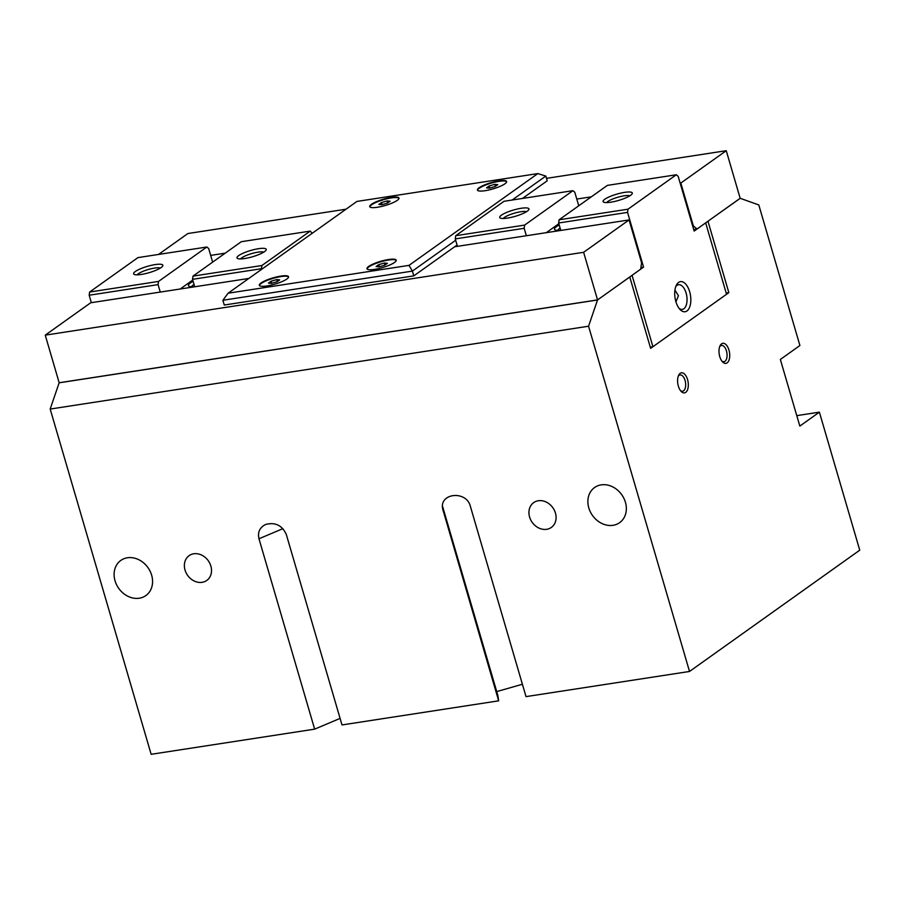 <?xml version="1.0" encoding="UTF-8"?>
<svg xmlns="http://www.w3.org/2000/svg" width="905" height="905" viewBox="0 0 905 905"><rect width="100%" height="100%" fill="white"/><g stroke="black" fill="none" stroke-linecap="round" stroke-linejoin="round"><path stroke-width="1.36" d="M151.644 575.173A21.584 17.93 54.5 0 1 145.863 595.569A21.584 17.93 54.5 0 1 115.037 580.806A21.584 17.93 54.5 0 1 120.818 560.421A21.584 17.93 54.5 0 1 151.644 575.173M625.423 502.275A21.584 17.93 54.5 0 1 619.631 522.66A21.584 17.93 54.5 0 1 588.804 507.909A21.584 17.93 54.5 0 1 594.596 487.512A21.584 17.93 54.5 0 1 625.423 502.275M210.865 566.066A15.227 12.659 54.5 0 1 206.781 580.456A15.227 12.659 54.5 0 1 185.027 570.037A15.227 12.659 54.5 0 1 189.111 555.647A15.227 12.659 54.5 0 1 210.865 566.066M555.432 513.044A15.227 12.659 54.5 0 1 551.349 527.434A15.227 12.659 54.5 0 1 529.583 517.015A15.227 12.659 54.5 0 1 533.667 502.626A15.227 12.659 54.5 0 1 555.432 513.044M721.851 361.061A8.236 4.22 81.3 0 0 723.977 361.717A8.236 4.22 81.3 0 0 726.455 350.925A8.236 4.22 81.3 0 0 721.477 345.45A8.236 4.22 81.3 0 0 719.645 346.717M728.955 350.054A10.159 5.215 -98.7 0 1 728.514 361.231A10.159 5.215 -98.7 0 1 722.518 361.853A10.159 5.215 -98.7 0 1 719.758 356.615A10.159 5.215 -98.7 0 1 720.041 345.767A10.159 5.215 -98.7 0 1 728.955 350.054M680.447 390.564A8.236 4.22 81.3 0 0 682.574 391.22A8.236 4.22 81.3 0 0 685.051 380.428A8.236 4.22 81.3 0 0 680.062 374.953A8.236 4.22 81.3 0 0 678.241 376.22M687.551 379.557A10.159 5.215 -98.7 0 1 687.099 390.722A10.159 5.215 -98.7 0 1 681.103 391.356A10.159 5.215 -98.7 0 1 678.354 386.118A10.159 5.215 -98.7 0 1 678.637 375.27A10.159 5.215 -98.7 0 1 687.551 379.557M261.002 283.005A15.227 3.269 163.7 0 1 277.032 276.828A15.227 3.269 163.7 0 1 288.537 276.738A15.227 3.269 163.7 0 1 286.84 279.034A15.227 3.269 163.7 0 1 270.81 285.199A15.227 3.269 163.7 0 1 259.305 285.29A15.227 3.269 163.7 0 1 261.002 283.005M288.571 276.998A15.227 3.269 -16.3 0 0 276.625 277.428A15.227 3.269 -16.3 0 0 261.138 283.48A15.227 3.269 -16.3 0 0 259.407 285.516M368.674 266.432A15.227 3.269 163.7 0 1 384.704 260.267A15.227 3.269 163.7 0 1 396.22 260.176A15.227 3.269 163.7 0 1 394.512 262.461A15.227 3.269 163.7 0 1 378.482 268.638A15.227 3.269 163.7 0 1 366.978 268.728A15.227 3.269 163.7 0 1 368.674 266.432M396.243 260.425A15.227 3.269 -16.3 0 0 384.297 260.866A15.227 3.269 -16.3 0 0 368.81 266.918A15.227 3.269 -16.3 0 0 367.091 268.955M371.423 204.338A15.227 3.269 163.7 0 1 387.453 198.161A15.227 3.269 163.7 0 1 398.958 198.071A15.227 3.269 163.7 0 1 397.261 200.367A15.227 3.269 163.7 0 1 381.231 206.532A15.227 3.269 163.7 0 1 369.715 206.623A15.227 3.269 163.7 0 1 371.423 204.338M398.981 198.331A15.227 3.269 -16.3 0 0 387.046 198.761A15.227 3.269 -16.3 0 0 371.559 204.813A15.227 3.269 -16.3 0 0 369.828 206.849M479.096 187.765A15.227 3.269 163.7 0 1 495.126 181.6A15.227 3.269 163.7 0 1 506.63 181.509A15.227 3.269 163.7 0 1 504.933 183.794A15.227 3.269 163.7 0 1 488.904 189.971A15.227 3.269 163.7 0 1 477.399 190.061A15.227 3.269 163.7 0 1 479.096 187.765M506.664 181.758A15.227 3.269 -16.3 0 0 494.718 182.199A15.227 3.269 -16.3 0 0 479.231 188.251A15.227 3.269 -16.3 0 0 477.501 190.288M489.175 185.978L494.809 184.36L497.784 184.654L495.137 186.543L489.492 188.15L486.517 187.867L489.175 185.978L489.786 188.07M494.809 184.36L495.397 186.351M378.754 264.645L384.387 263.038L387.374 263.321L384.716 265.21L379.082 266.817L376.095 266.534L378.754 264.645L379.365 266.737M384.387 263.038L384.976 265.029M381.503 202.539L387.136 200.933L390.112 201.215L387.453 203.105L381.82 204.722L378.844 204.44L381.503 202.539L382.114 204.632M387.136 200.933L387.713 202.924M271.081 281.206L276.715 279.6L279.69 279.883L277.043 281.772L271.398 283.389L268.423 283.107L271.081 281.206L271.692 283.299M276.715 279.6L277.303 281.591M740.222 198.308L707.925 221.261L740.222 198.308L758.797 204.937L799.907 345.518L780.348 359.455L799.839 426.085L819.387 412.16L859.75 550.183L689.519 671.465L588.567 326.219L597.515 299.974L59.142 382.815L597.515 299.974L640.683 269.17L641.588 262.778L629.066 219.938L583.623 252.303L597.549 299.906L59.164 382.747L45.25 335.144L90.681 302.779L248.83 278.446M629.767 276.998L597.538 299.94L629.767 276.998L650.627 348.346L728.842 292.632L707.982 221.284M158.522 254.441L187.878 233.535L346.027 209.202M340.088 718.4L314.646 729.147L151.146 754.306L50.182 409.06L59.142 382.815M740.166 198.286L697.042 229.022L693.343 225.899L680.82 183.059L726.251 150.694L740.166 198.286M693.716 229.531L697.042 229.022M442.488 506.087L497.863 695.459L498.666 700.832L442.602 508.678C439.513 492.773 466.448 490.408 470.34 506.234L526.02 696.624L689.519 671.465M522.4 684.259L496.732 691.59M314.646 729.147L258.977 538.769C257.518 532.208 259.735 527.445 265.629 524.47C275.256 521.97 282.156 525.33 286.331 534.55L342 724.939L498.666 700.832M796.773 415.633L819.387 412.16M512.173 200.028L545.828 176.056L537.83 173.59L356.932 201.43L228.105 293.209L409.003 265.369L412.397 271.104L222.89 300.268L228.105 293.209M455.668 240.278L412.397 271.104L413.789 275.867L224.282 305.03L222.89 300.268M537.83 173.59L409.003 265.369M457.059 245.04L413.789 275.867M545.828 176.056L547.22 180.808L522.468 198.444M576.79 199.066L591.316 196.838M680.153 183.161L680.82 183.059M546.496 178.353L726.251 150.694M210.684 255.402L225.221 253.162M50.182 409.06L588.567 326.219M45.25 335.144L583.623 252.303M454.627 246.771L629.066 219.938M726.183 293.039L728.842 292.632M692.676 226.001L693.343 225.899M263.74 252.144A12.478 2.681 -16.3 0 0 253.366 253.129A12.478 2.681 -16.3 0 0 241.771 257.823A12.478 2.681 -16.3 0 0 240.583 258.921M238.682 255.606A15.227 3.269 163.7 0 1 256.273 249.09A15.227 3.269 163.7 0 1 266.07 250.131A15.227 3.269 163.7 0 1 264.52 251.624A15.227 3.269 163.7 0 1 250.097 257.416A15.227 3.269 163.7 0 1 237.54 258.468A15.227 3.269 163.7 0 1 238.682 255.606M160.377 268.05A12.478 2.681 -16.3 0 0 149.992 269.045A12.478 2.681 -16.3 0 0 138.397 273.729A12.478 2.681 -16.3 0 0 137.221 274.826M135.309 271.511A15.227 3.269 163.7 0 1 152.911 264.995A15.227 3.269 163.7 0 1 162.696 266.036A15.227 3.269 163.7 0 1 161.158 267.529A15.227 3.269 163.7 0 1 146.723 273.321A15.227 3.269 163.7 0 1 134.178 274.385A15.227 3.269 163.7 0 1 135.309 271.511M194.043 284.453A15.227 3.269 -16.3 0 0 193.263 284.973A15.227 3.269 -16.3 0 0 191.577 286.772M194.688 286.681A17.772 3.812 163.7 0 1 189.077 286.274A17.772 3.812 163.7 0 1 190.412 282.926A17.772 3.812 163.7 0 1 193.116 281.308M158.533 281.421L158.081 284.623L89.165 295.234L89.629 292.032L158.533 281.421L206.849 247.008L137.933 257.608L89.629 292.032M192.539 279.328L192.991 276.127L261.907 265.516L261.455 268.717L192.539 279.328L194.711 286.772M312.236 233.275L310.211 231.103L241.296 241.703L192.991 276.127M212.652 262.122L208.693 248.57L206.849 247.008M158.081 284.623L160.264 292.066M91.348 302.677L89.165 295.234M261.455 268.717L261.624 269.328M261.907 265.516L310.211 231.103M180.186 289L192.754 280.052M526.472 211.713A12.478 2.681 -16.3 0 0 516.088 212.709A12.478 2.681 -16.3 0 0 504.492 217.392A12.478 2.681 -16.3 0 0 503.316 218.49M527.253 211.193A15.227 3.269 163.7 0 1 512.818 216.985A15.227 3.269 163.7 0 1 500.273 218.048A15.227 3.269 163.7 0 1 501.415 215.175A15.227 3.269 163.7 0 1 519.006 208.67A15.227 3.269 163.7 0 1 528.792 209.711A15.227 3.269 163.7 0 1 527.253 211.193M629.835 195.808A12.478 2.681 -16.3 0 0 619.461 196.804A12.478 2.681 -16.3 0 0 607.866 201.487A12.478 2.681 -16.3 0 0 606.678 202.584M630.615 195.288A15.227 3.269 163.7 0 1 616.192 201.08A15.227 3.269 163.7 0 1 603.635 202.143A15.227 3.269 163.7 0 1 604.778 199.27A15.227 3.269 163.7 0 1 622.369 192.765A15.227 3.269 163.7 0 1 632.165 193.794A15.227 3.269 163.7 0 1 630.615 195.288M560.138 228.128A15.227 3.269 -16.3 0 0 559.358 228.637A15.227 3.269 -16.3 0 0 557.672 230.447M560.783 230.345A17.772 3.812 163.7 0 1 555.184 229.938A17.772 3.812 163.7 0 1 556.507 226.589A17.772 3.812 163.7 0 1 559.211 224.972M679.078 308.345A12.478 6.403 81.3 0 0 682.347 309.386A12.478 6.403 81.3 0 0 683.863 308.752A12.478 6.403 81.3 0 0 686.488 294.532A12.478 6.403 81.3 0 0 678.546 284.713A12.478 6.403 81.3 0 0 677.019 285.347A12.478 6.403 81.3 0 0 675.741 286.693M686.952 310.969A15.227 7.817 -98.7 0 1 680.017 309.465A15.227 7.817 -98.7 0 1 676.295 285.335A15.227 7.817 -98.7 0 1 678.603 282.417A15.227 7.817 -98.7 0 1 689.678 291.772A15.227 7.817 -98.7 0 1 686.952 310.969M674.938 290.132L678.433 295.686L675.956 301.874M652.924 346.717L726.545 294.272L705.662 222.868L694.158 231.069L678.162 176.328L676.307 174.767L607.402 185.378L559.086 219.791L628.002 209.191L627.55 212.392L643.557 267.122L632.052 275.312L652.924 346.717L650.299 347.226M640.91 267.529L643.557 267.122M578.748 205.786L574.788 192.233L572.944 190.672L504.028 201.283L455.724 235.696L524.629 225.096L524.176 228.298L526.359 235.741M455.204 246.364L457.353 246.036L455.272 238.897L524.176 228.298M560.817 230.436L558.634 222.992L627.55 212.392M558.634 222.992L559.086 219.791M455.272 238.897L455.724 235.696M572.944 190.672L524.629 225.096M558.849 223.716L546.281 232.676M676.307 174.767L628.002 209.191M442.466 506.902L442.986 510.454M282.926 528.644L258.977 538.769M651.227 347.135L650.31 347.282"/></g></svg>
